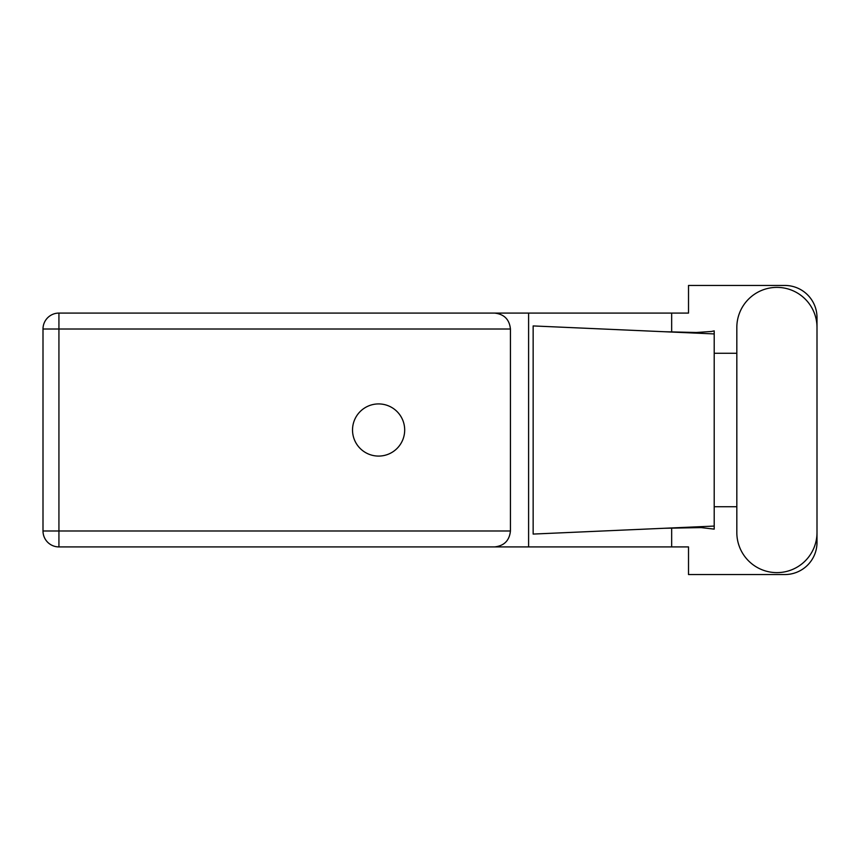 <?xml version="1.0" encoding="UTF-8"?>
<svg xmlns="http://www.w3.org/2000/svg" width="860" height="860" viewBox="0 0 860 860"><rect width="100%" height="100%" fill="white"/><g stroke="black" fill="none" stroke-linecap="round" stroke-linejoin="round"><path stroke-width="1.29" d="M736.826 532.534A40.087 40.087 0 0 0 776.913 572.62A40.087 40.087 0 0 0 817 532.534L817 327.466A40.087 40.087 0 0 0 776.913 287.38A40.087 40.087 0 0 0 736.826 327.466L736.826 532.534M378.604 403.921A26.079 26.079 0 0 0 352.525 430A26.079 26.079 0 0 0 378.604 456.079A26.079 26.079 0 0 0 404.684 430A26.079 26.079 0 0 0 378.604 403.921M510.431 329.014L58.931 329.014L58.931 530.986L43 530.986A15.931 15.931 0 0 0 58.931 546.917A15.931 15.931 0 0 1 43 530.986L43 329.014A15.931 15.931 0 0 1 58.931 313.083L494.5 313.083C504.111 314.094 509.421 319.404 510.431 329.014L510.431 530.986C509.421 540.596 504.111 545.906 494.5 546.917L58.931 546.917L58.931 530.986L510.431 530.986M817 353.267L817 317.577A32.121 32.121 0 0 0 784.879 285.456L688.516 285.456L688.516 313.083L494.5 313.083M817 506.733L817 542.423A32.121 32.121 0 0 1 784.879 574.544L688.516 574.544L688.516 546.917L494.5 546.917M736.826 506.733L714.208 506.733L714.208 529.126L701.179 527.599L664.199 528.276L714.208 526.073L714.208 333.927L714.208 353.267L736.826 353.267M671.66 527.976L671.66 546.917M671.66 313.083L671.66 332.024M711.446 331.476L714.208 330.874L714.208 333.927L664.199 331.723L696.299 332.498L711.446 331.476M664.199 528.276L533.146 534.071L533.146 325.929L664.199 331.723M528.599 313.083L528.599 546.917M714.208 508.12L714.208 351.88M43 329.014L58.931 329.014L58.931 313.083"/></g></svg>
